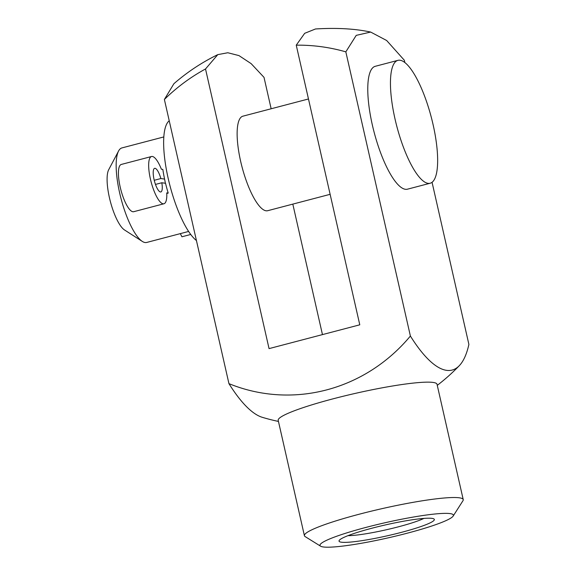 <?xml version="1.0" encoding="UTF-8"?>
<svg xmlns="http://www.w3.org/2000/svg" width="576" height="576" viewBox="0 0 576 576"><rect width="100%" height="100%" fill="white"/><g stroke="black" fill="none" stroke-linecap="round" stroke-linejoin="round"><path stroke-width="0.86" d="M217.8 54.626C201.91 62.366 187.279 72.058 173.909 83.693L164.383 99.461C176.89 87.235 190.606 77.076 205.517 68.969L217.8 54.626L227.801 52.747L238.968 55.598L251.136 63.626L264.017 77.364L271.152 108.77M278.446 421.43A195.444 195.444 0 0 1 262.361 417.341A169.258 47.484 -104.7 0 1 228.946 383.645L164.383 99.461M308.47 98.978L242.878 116.186A48.859 13.709 75.3 0 0 241.315 164.138A48.859 13.709 75.3 0 0 266.033 210.787A48.859 13.709 75.3 0 0 267.682 210.708L330.134 194.321M322.459 334.606L292.81 204.113M205.517 68.969L269.057 348.617L359.777 324.814L296.244 45.166C313.07 44.986 329.594 47.21 345.83 51.854L410.393 336.038A169.258 47.484 75.3 0 0 459.31 365.666A169.258 47.484 75.3 0 0 468.893 344.434L432.058 182.297M345.83 51.854L356.227 35.366L370.663 32.062C355.003 28.699 336.614 27.67 315.49 28.973L304.682 33.314L296.244 45.166M395.035 119.066A63.518 17.82 75.3 0 0 430.171 183.233A63.518 17.82 75.3 0 0 431.287 117.266A63.518 17.82 75.3 0 0 397.93 60.35A63.518 17.82 75.3 0 0 395.035 119.066M397.93 60.35L375.25 66.305A63.518 17.82 75.3 0 0 372.355 125.014A63.518 17.82 75.3 0 0 407.484 189.18L430.171 183.233M169.229 120.802A63.518 17.82 75.3 0 0 168.221 178.574A63.518 17.82 75.3 0 0 196.43 240.538M163.822 136.93L121.91 147.924A48.859 13.709 75.3 0 0 118.577 151.006A48.859 13.709 75.3 0 0 119.686 193.09A48.859 13.709 75.3 0 0 142.294 241.402A48.859 13.709 75.3 0 0 146.714 242.446L188.618 231.451M118.577 151.006L108.706 169.697A32.573 9.137 75.3 0 0 109.44 197.755A32.573 9.137 75.3 0 0 124.51 229.961L142.294 241.402M165.398 183.269L164.585 179.086A48.859 13.709 -104.7 0 1 162.828 169.416L161.381 169.207A24.43 6.854 -104.7 0 0 151.538 156.506L121.298 164.441A24.43 6.854 -104.7 0 0 120.866 189.814A24.43 6.854 -104.7 0 0 133.697 211.702L163.937 203.767A24.43 6.854 -104.7 0 1 151.106 181.879A24.43 6.854 -104.7 0 1 151.538 156.506M166.788 193.457L168.206 193.09A48.859 13.709 -104.7 0 1 165.542 183.29L161.813 182.758A12.218 3.427 -104.7 0 1 160.841 191.952A12.218 3.427 -104.7 0 1 154.426 181.008A12.218 3.427 -104.7 0 1 154.642 168.322A12.218 3.427 -104.7 0 1 160.855 178.546L164.585 179.086M228.946 383.645A169.258 161.338 -81.8 0 0 410.393 336.038M453.154 516.082L462.946 500.753A81.432 9.187 167.2 0 0 463.234 499.615L437.018 384.242A81.432 9.187 167.2 0 0 333.23 398.786A81.432 9.187 167.2 0 0 278.201 420.322L304.409 535.702A81.432 9.187 167.2 0 0 305.158 536.602L320.609 546.192A68.407 7.711 167.2 0 0 388.397 537.804A68.407 7.711 167.2 0 0 453.154 516.082A68.407 7.711 167.2 0 0 366.214 527.342A68.407 7.711 167.2 0 0 320.609 546.192M463.234 499.615A81.432 9.187 167.2 0 0 359.446 514.159A81.432 9.187 167.2 0 0 304.409 535.702M404.849 62.554L404.33 60.242L386.647 40.5L370.663 32.062M372.067 528.185A48.859 5.508 167.2 0 0 339.214 540.425A48.859 5.508 167.2 0 0 387.907 535.658A48.859 5.508 167.2 0 0 433.886 518.918A48.859 5.508 167.2 0 0 372.067 528.185M168.206 193.09L166.759 192.881A24.43 6.854 -104.7 0 1 163.937 203.767M154.238 180.288L160.855 178.546M155.477 184.421L161.813 182.758M190.735 234.468L181.937 236.779L180.317 233.633M347.969 535.666A43.351 4.889 167.2 0 0 386.561 529.711A43.351 4.889 167.2 0 0 423.936 518.407M437.27 385.344A195.444 195.444 0 0 0 459.31 365.666"/></g></svg>
